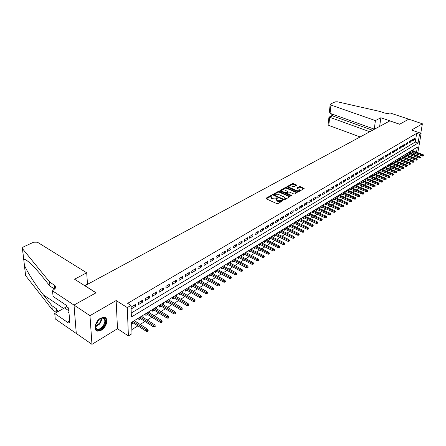 <?xml version="1.0" encoding="UTF-8"?>
<svg xmlns="http://www.w3.org/2000/svg" width="446" height="446" viewBox="0 0 446 446"><rect width="100%" height="100%" fill="white"/><g stroke="black" fill="none" stroke-linecap="round" stroke-linejoin="round"><path stroke-width="0.67" d="M271.831 195.42L271.09 195.42L266.028 198.23L266.134 198.765L276.804 203.616L277.88 203.616L283.02 200.616L278.009 200.728L277.117 200.326L276.236 199.156L277.496 198.13L277.3 197.879L272.506 198.241L271.62 197.846L270.75 196.692L272.021 195.671L271.831 195.42M271.502 196.017L266.184 198.788M282.519 200.962L281.381 201.402L281.432 200.728M276.983 198.476L275.862 198.91L275.907 198.241M100.601 318.188C95.037 321.17 92.93 330.848 97.741 331.144L101.331 330.196C106.839 327.158 108.913 317.63 104.113 317.29L100.601 318.188M296.417 185.397L296.278 184.895L293.345 183.635L292.325 183.635L286.878 186.735L297.705 191.674L298.742 191.68L304.144 188.513L300.275 186.618L299.244 186.618L296.858 188.039L298.915 189.165L299.679 190.119C299.104 190.855 298.051 190.994 296.518 190.526L289.577 187.504L288.835 186.573C289.409 185.837 290.457 185.703 291.979 186.16L294.165 186.662L296.417 185.397M131.247 313.042L415.243 142.034L416.698 133.315L419.524 134.296L421.119 133.348L417.841 152.727M52.528 290.825L73.98 305.075L95.996 292.849L74.554 279.213L86.702 272.807L37.386 242.184L33.578 242.211L23.46 246.917L22.345 247.943L22.495 248.717L49.545 281.866L55.254 285.908L55.549 287.982L52.528 290.825L53.074 296.428L66.632 305.516L66.738 306.753L68.584 307.996L69.849 322.776L68.026 321.521L68.132 322.731L54.73 313.51L55.254 318.918L76.288 333.508L74.019 305.053L96.107 292.788L84.957 285.696L389.854 120.888L399.577 124.256L408.737 119.166L422.379 123.798L411.574 130.037L421.119 133.348M74.019 305.053L89.975 315.657L91.96 344.329L117.493 328.735L128.398 335.922L127.283 307.584L130.973 305.398L131.392 317.011L418.053 143.032L419.524 134.296M117.493 328.735L116.144 300.554L89.975 315.657M116.144 300.554L127.283 307.584M416.698 133.315L127.668 303.33L130.973 305.398M279.229 191.485L278.181 191.485L272.506 194.718L283.411 199.841L284.476 199.841L290.106 196.541L279.229 191.485L279.179 192.148L278.131 192.148L272.829 195.097M279.921 190.52L285.323 187.521L286.36 187.521L297.198 192.488L294.767 193.954L293.719 193.954L289.404 192.059L288.361 192.059L286.678 193.085L291.45 195.426L291.651 195.683L290.809 195.794L280.038 191.033L279.921 190.52L279.887 190.949M420.779 133.231L422.379 123.798M76.327 333.485L91.96 344.329M410.699 151.166L410.465 152.582L411.363 152.03M407.449 153.156L407.22 154.578L408.123 154.026M404.165 155.175L403.937 156.602L404.845 156.039M400.842 157.209L400.614 158.648L401.534 158.079M397.481 159.272L397.252 160.716L398.183 160.142M394.074 161.357L393.857 162.807L394.788 162.232M390.635 163.47L390.417 164.925L391.359 164.34M387.156 165.605L386.938 167.066L387.892 166.481M383.632 167.768L383.415 169.235L384.38 168.638M380.064 169.954L379.853 171.426L380.823 170.829M376.457 172.167L376.246 173.645L377.227 173.042M372.806 174.408L372.6 175.891L373.586 175.284M369.11 176.672L368.903 178.166L369.901 177.553M365.369 178.969L365.168 180.468L366.177 179.844M361.583 181.293L361.383 182.799L362.403 182.169M357.748 183.64L357.553 185.157L358.578 184.521M353.868 186.027L353.672 187.543L354.709 186.902M349.937 188.435L349.742 189.963L350.796 189.316M345.957 190.877L345.767 192.41L346.826 191.758M341.926 193.347L341.742 194.885L342.812 194.227M337.845 195.85L337.661 197.4L338.743 196.731M333.708 198.386L333.53 199.942L334.623 199.267M329.522 200.956L329.349 202.517L330.453 201.837M325.279 203.56L325.106 205.127L326.221 204.441M320.981 206.197L320.813 207.769L321.94 207.078M316.627 208.867L316.465 210.445L317.602 209.748M312.211 211.571L312.055 213.16L313.203 212.452M307.74 214.314L307.589 215.914L308.749 215.195M303.208 217.096L303.057 218.696L304.239 217.971M298.614 219.911L298.469 221.523L299.662 220.792M293.959 222.766L293.819 224.388L295.023 223.647M289.242 225.665L289.103 227.287L290.318 226.54M284.453 228.597L284.325 230.231L285.552 229.473M279.603 231.574L279.475 233.213L280.724 232.45M274.68 234.59L274.563 236.241L275.823 235.466M269.696 237.651L269.579 239.307L270.85 238.526M264.634 240.756L264.523 242.418L265.81 241.626M259.5 243.901L259.399 245.579L260.698 244.776M254.292 247.095L254.198 248.779L255.513 247.965M249.013 250.334L248.918 252.029L250.251 251.204M243.65 253.623L243.566 255.324L244.915 254.493M238.214 256.957L238.136 258.663L239.496 257.827M232.695 260.347L232.622 262.058L234.005 261.211M227.092 263.781L227.025 265.504L228.424 264.645M221.406 267.271L221.344 268.999L222.76 268.13M215.63 270.811L215.58 272.551L217.012 271.67M209.771 274.407L209.726 276.152L211.175 275.26M203.816 278.059L203.783 279.815L205.249 278.906M197.773 281.766L197.745 283.528L199.234 282.613M206.86 293.624L207.474 293.234L207.49 292.509L206.877 292.899L206.86 293.624L205.757 293.585L191.635 285.529L191.613 287.302L193.124 286.377M185.397 289.354L185.385 291.138L186.913 290.195M182.843 292.704L181.377 291.823M179.058 293.239L179.058 295.035L180.608 294.081M176.449 296.64L175.005 295.726M172.624 297.192L172.63 298.987L174.196 298.023M169.948 300.637L168.532 299.695M166.079 301.201L166.096 303.012L167.685 302.031M163.347 304.702L161.959 303.732M159.434 305.281L159.456 307.099L161.067 306.107M156.635 308.833L155.275 307.829M152.677 309.424L152.71 311.252L154.344 310.243M149.811 313.036L148.479 311.999M145.803 313.638L145.853 315.473L147.509 314.452M142.876 317.307L141.572 316.236M138.823 317.92L138.879 319.765L140.557 318.734M135.495 304.434L131.169 307.01L131.236 308.933L135.562 306.352L135.495 304.434M142.614 300.197L138.36 302.728L138.416 304.646L142.67 302.109L142.614 300.197M149.616 296.032L145.429 298.525L145.48 300.426L149.661 297.934L149.616 296.032M156.501 291.935L152.387 294.382L152.42 296.283L156.535 293.825L156.501 291.935M163.275 287.904L159.228 290.313L159.25 292.202L163.297 289.788L163.275 287.904M169.937 283.94L165.951 286.31L165.968 288.188L169.948 285.814L169.937 283.94M176.493 280.043L172.574 282.374L172.58 284.241L176.493 281.905L176.493 280.043M182.938 276.202L179.086 278.499L179.08 280.356L182.932 278.059L182.938 276.202M189.288 272.428L185.491 274.686L185.48 276.537L189.271 274.273L189.288 272.428M195.532 268.709L191.797 270.934L191.774 272.774L195.51 270.544L195.532 268.709M201.681 265.052L198.007 267.243L197.974 269.072L201.648 266.875L201.681 265.052M207.736 261.451L204.117 263.608L204.078 265.426L207.691 263.268L207.736 261.451M213.695 257.905L210.133 260.029L210.083 261.835L213.645 259.711L213.695 257.905M219.566 254.415L216.054 256.5L215.998 258.306L219.504 256.21L219.566 254.415M225.341 250.975L221.885 253.033L221.824 254.828L225.28 252.765L225.341 250.975M231.039 247.586L227.633 249.615L227.566 251.399L230.967 249.364L231.039 247.586M236.642 244.252L233.291 246.248L233.213 248.021L236.564 246.019L236.642 244.252M242.167 240.963L238.866 242.931L238.783 244.698L242.083 242.724L242.167 240.963M247.614 237.724L244.358 239.664L244.269 241.42L247.519 239.48L247.614 237.724M252.977 234.535L249.766 236.441L249.671 238.192L252.876 236.28L252.977 234.535M258.262 231.39L255.101 233.269L254.995 235.014L258.156 233.124L258.262 231.39M263.469 228.291L260.353 230.147L260.247 231.875L263.357 230.019L263.469 228.291M268.603 225.236L265.532 227.064L265.42 228.787L268.486 226.953L268.603 225.236M273.666 222.225L270.638 224.026L270.521 225.743L273.543 223.931L273.666 222.225M278.655 219.254L275.673 221.032L275.544 222.738L278.527 220.954L278.655 219.254M283.578 216.327L280.634 218.077L280.506 219.778L283.444 218.022L283.578 216.327M288.428 213.439L285.524 215.167L285.39 216.856L288.289 215.123L288.428 213.439M293.217 210.59L290.352 212.296L290.212 213.98L293.072 212.268L293.217 210.59M297.934 207.786L295.113 209.464L294.968 211.136L297.789 209.453L297.934 207.786M302.589 205.015L299.801 206.671L299.656 208.338L302.438 206.676L302.589 205.015M307.183 202.283L304.434 203.917L304.278 205.578L307.026 203.934L307.183 202.283M311.709 199.585L309 201.202L308.844 202.852L311.548 201.235L311.709 199.585M316.181 196.926L313.505 198.52L313.343 200.159L316.013 198.565L316.181 196.926M320.59 194.305L317.953 195.872L317.786 197.506L320.423 195.933L320.59 194.305M324.944 191.713L322.341 193.263L322.168 194.891L324.772 193.335L324.944 191.713M329.237 189.16L326.667 190.687L326.494 192.304L329.064 190.771L329.237 189.16M333.48 186.634L330.943 188.145L330.765 189.756L333.296 188.24L333.48 186.634M337.667 184.148L335.158 185.636L334.979 187.242L337.477 185.742L337.667 184.148M341.798 181.689L339.322 183.161L339.138 184.755L341.608 183.278L341.798 181.689M345.873 179.259L343.431 180.714L343.242 182.303L345.683 180.847L345.873 179.259M349.898 176.867L347.49 178.3L347.295 179.883L349.703 178.445L349.898 176.867M353.879 174.498L351.498 175.914L351.297 177.491L353.678 176.07L353.879 174.498M357.803 172.162L355.451 173.561L355.25 175.127L357.603 173.728L357.803 172.162M361.678 169.854L359.359 171.236L359.158 172.797L361.477 171.415L361.678 169.854M365.508 167.579L363.217 168.939L363.011 170.495L365.302 169.129L365.508 167.579M369.294 165.327L367.03 166.676L366.818 168.22L369.082 166.871L369.294 165.327M373.029 163.102L370.793 164.435L370.581 165.973L372.817 164.641L373.029 163.102M376.719 160.906L374.512 162.221L374.294 163.754L376.502 162.439L376.719 160.906M380.366 158.737L378.18 160.036L377.963 161.564L380.148 160.259L380.366 158.737M383.967 156.596L381.809 157.878L381.592 159.395L383.744 158.107L383.967 156.596M387.529 154.478L385.394 155.743L385.177 157.254L387.301 155.983L387.529 154.478M391.042 152.387L388.94 153.636L388.717 155.141L390.819 153.887L391.042 152.387M394.52 150.319L392.441 151.556L392.212 153.05L394.292 151.813L394.52 150.319M397.955 148.273L395.897 149.494L395.669 150.988L397.726 149.761L397.955 148.273M401.35 146.255L399.321 147.459L399.086 148.947L401.116 147.732L401.35 146.255M404.706 144.253L402.699 145.452L402.465 146.929L404.472 145.73L404.706 144.253M408.023 142.28L406.038 143.461L405.804 144.933L407.789 143.751L408.023 142.28M411.301 140.328L409.339 141.499L409.105 142.965L411.067 141.795L411.301 140.328M412.366 141.014L414.306 139.854L414.546 138.399L412.606 139.553L412.366 141.014M131.854 329.633L137.864 325.892M140.195 324.443L144.922 321.499M147.241 320.055L151.869 317.178M154.171 315.746L158.698 312.93M160.989 311.509L165.421 308.749M167.69 307.333L172.028 304.635M174.291 303.23L178.534 300.593M180.781 299.194L184.934 296.612M187.164 295.219L191.234 292.693M193.452 291.31L197.433 288.835M199.635 287.464L203.538 285.039M205.729 283.673L209.542 281.298M211.722 279.943L215.463 277.618M217.626 276.269L221.288 273.995M223.44 272.657L227.025 270.421M229.166 269.094L232.678 266.903M234.808 265.582L238.248 263.441M240.361 262.125L243.733 260.029M245.835 258.719L249.141 256.667M251.232 255.363L254.471 253.35M256.545 252.057L259.717 250.083M261.785 248.801L264.896 246.867M266.948 245.59L269.997 243.689M272.038 242.423L275.026 240.561M277.055 239.301L279.982 237.478M282 236.224L284.871 234.434M286.878 233.186L289.694 231.435M291.69 230.197L294.449 228.48M296.434 227.243L299.143 225.559M301.117 224.332L303.765 222.682M305.733 221.461L308.331 219.845M310.282 218.629L312.836 217.04M314.776 215.831L317.279 214.275M319.208 213.076L321.666 211.549M323.584 210.356L325.993 208.856M327.899 207.669L330.263 206.197M332.164 205.015L334.478 203.577M336.368 202.4L338.637 200.99M340.515 199.819L342.745 198.431M344.619 197.271L346.804 195.911M348.66 194.751L350.807 193.419M352.658 192.265L354.76 190.96M356.599 189.812L358.668 188.53M360.496 187.392L362.526 186.127M364.343 184.995L366.333 183.758M368.145 182.631L370.096 181.422M371.897 180.295L373.809 179.108M375.604 177.993L377.483 176.822M379.267 175.713L381.113 174.564M382.885 173.461L384.697 172.334M386.465 171.236L388.237 170.132M389.994 169.04L391.739 167.952M393.489 166.865L395.195 165.8M396.934 164.719L398.618 163.676M400.346 162.6L401.997 161.575M403.719 160.504L405.336 159.495M407.047 158.43L408.636 157.444M410.342 156.379L411.898 155.414M413.219 154.216L413.459 152.794M413.715 151.227L414.072 149.098M131.721 322.28L131.787 324.13L133.488 323.082M135.824 321.644L135.997 319.654M143.077 317.184L143.027 315.344M149.979 312.93L149.94 311.102M156.775 308.749L156.741 306.932M163.453 304.635L163.437 302.823M170.026 300.587L170.021 298.787M176.499 296.607L176.499 294.812M182.866 292.688L182.871 290.903M189.132 288.83L189.149 287.051M195.303 285L195.326 283.266M201.38 281.236L201.408 279.53M207.362 277.524L207.401 275.862M213.249 273.872L213.294 272.244M219.053 270.276L219.103 268.682M224.767 266.736L224.829 265.169M230.398 263.251L230.459 261.713M235.945 259.817L236.012 258.306M241.414 256.433L241.487 254.95M246.8 253.094L246.878 251.644M252.107 249.81L252.191 248.389M257.342 246.571L257.426 245.177M262.499 243.382L262.588 242.011M267.589 240.238L267.678 238.889M272.601 237.133L272.696 235.811M277.546 234.078L277.641 232.773M282.424 231.061L282.524 229.785M287.23 228.09L287.335 226.83M291.974 225.158L292.08 223.92M296.651 222.27L296.763 221.049M301.267 219.415L301.379 218.217M305.822 216.6L305.934 215.424M310.316 213.824L310.433 212.664M314.753 211.086L314.865 209.943M319.13 208.382L319.247 207.256M323.445 205.718L323.567 204.608M327.71 203.086L327.832 201.993M331.919 200.488L332.041 199.412M336.072 197.924L336.195 196.864M340.175 195.387L340.298 194.345M344.223 192.889L344.351 191.864M348.226 190.42L348.348 189.405M352.173 187.983L352.301 186.985M356.075 185.581L356.198 184.594M359.928 183.2L360.056 182.23M363.73 180.853L363.858 179.894M367.487 178.534L367.621 177.586M371.2 176.242L371.334 175.311M374.874 173.979L375.002 173.059M378.498 171.743L378.626 170.835M382.077 169.536L382.211 168.638M385.617 167.356L385.751 166.47M389.118 165.198L389.247 164.323M392.575 163.063L392.703 162.199M395.992 160.956L396.12 160.103M399.371 158.876L399.499 158.035M402.705 156.819L402.838 155.983M406.011 154.784L406.139 153.959M409.272 152.772L409.406 151.958M412.5 150.781L412.628 149.979M417.573 154.299L416.374 155.37M416.503 152.237L417.372 147.074L131.587 322.358L131.999 333.664L128.398 335.922M416.001 155.236L416.241 153.809M415.243 142.034L418.053 143.032M136.052 321.505L134.547 320.54M135.562 306.352L133.956 305.348M142.67 302.109L141.064 301.122M149.661 297.934L148.055 296.958M156.535 293.825L154.935 292.866M163.297 289.788L161.697 288.841M169.948 285.814L168.354 284.882M176.493 281.905L174.899 280.986M182.932 278.059L181.344 277.156M189.271 274.273L187.682 273.381M195.51 270.544L193.926 269.668M201.648 266.875L200.07 266.011M207.691 263.268L206.119 262.415M213.645 259.711L212.073 258.87M219.504 256.21L217.938 255.38M225.28 252.765L223.714 251.945M230.967 249.364L229.4 248.561M236.564 246.019L235.009 245.228M242.083 242.724L240.528 241.938M247.519 239.48L245.969 238.705M252.876 236.28L251.327 235.516M258.156 233.124L256.612 232.372M263.357 230.019L261.819 229.272M268.486 226.953L266.953 226.217M273.543 223.931L272.01 223.206M278.527 220.954L276.999 220.24M283.444 218.022L281.922 217.314M288.289 215.123L286.772 214.426M293.072 212.268L291.556 211.577M297.789 209.453L296.272 208.773M302.438 206.676L300.927 206.002M307.026 203.934L305.521 203.27M311.548 201.235L310.054 200.577M316.013 198.565L314.519 197.912M320.423 195.933L318.929 195.292M324.772 193.335L323.283 192.7M329.064 190.771L327.581 190.147M333.296 188.24L331.818 187.621M337.477 185.742L336.005 185.135M341.608 183.278L340.136 182.676M345.683 180.847L344.217 180.245M349.703 178.445L348.242 177.848M353.678 176.07L352.223 175.484M357.603 173.728L356.148 173.148M361.477 171.415L360.028 170.84M365.302 169.129L363.858 168.56M369.082 166.871L367.643 166.308M372.817 164.641L371.379 164.083M376.502 162.439L375.075 161.887M380.148 160.259L378.721 159.718M383.744 158.107L382.328 157.572M387.301 155.983L385.885 155.453M390.819 153.887L389.408 153.357M394.292 151.813L392.881 151.289M397.726 149.761L396.321 149.243M401.116 147.732L399.716 147.225M404.472 145.73L403.078 145.223M407.789 143.751L406.395 143.25M411.067 141.795L409.679 141.298M414.306 139.854L412.924 139.369M418.794 132.54L417.607 132.127M270.733 196.976L271.575 198.515L271.62 197.846M275.862 198.91L272.456 198.916L271.575 198.515M276.213 199.434L277.072 201.001L277.117 200.326M281.381 201.402L277.964 201.402L277.072 201.001M289.738 196.831L279.179 192.148M274 194.629L274.078 194.991L283.411 199.172L284.158 199.172L285.323 198.258L284.425 197.087L278.053 194.25L274.68 194.25L274 194.629M273.955 195.292L273.905 195.577M283.634 199.914L284.102 199.841L284.158 199.172M285.289 198.66L284.102 199.841M280.094 191.061L285.273 188.179L285.323 187.521M296.824 192.772L286.31 188.179L285.273 188.179M286.672 193.168L286.706 193.982M284.966 190.107C283.427 189.639 282.363 189.784 281.772 190.537L282.508 191.479L284.955 192.56L286.003 192.56L287.687 191.535L284.966 190.107M281.76 190.754L282.112 191.953M285.178 193.308L285.953 193.224L286.003 192.56M287.642 192.12L285.953 193.224M288.818 186.779L289.12 187.939M296.969 191.356L299.634 190.576M303.765 188.803L300.219 187.275L299.188 187.27L297.175 188.413M296.172 185.53L293.295 184.287L292.269 184.287L287.207 187.103M147.453 331.395L148.167 330.943L148.144 330.191L147.436 330.642L147.453 331.395L146.316 331.322L146.282 329.962L147.559 329.154L134.318 320.685M147.436 330.642L133.036 321.471M146.316 331.322L131.983 322.118M147.559 329.154L148.144 330.191M103.277 326.84C99.804 330.391 97.217 330.798 95.516 328.066C94.926 325.875 95.617 323.484 97.596 320.886L99.726 318.923C104.933 315.177 107.759 321.672 103.277 326.84M95.411 325.34L95.567 327.542L97.557 329.209C99.307 329.332 101.036 328.395 102.753 326.405C105.557 322.123 105.524 319.358 102.658 318.121L99.982 318.756M95.834 323.891L97.356 322.525L98.767 319.671M96.024 330.319L97.25 330.754C99.419 330.904 101.565 329.745 103.695 327.275C106.678 323.032 107.079 319.776 104.905 317.502M68.907 311.765L68.522 312.785L69.041 313.298M69.024 313.125L68.522 312.785M418.315 132.378L418.002 132.049M49.545 281.866L49.958 286.064L41.333 275.422C37.313 270.466 33.628 266.424 30.278 263.307C26.838 260.224 24.658 258.953 23.75 259.488L24.407 265.119C26.693 271.129 35.334 284.76 43.357 294.823L51.892 305.666L56.536 308.833L57.846 311.787M51.892 305.666L52.293 309.714L56.447 312.562M54.267 284.972L54.668 289.181L49.958 286.064M24.407 265.119L25.628 275.628L52.293 309.714M73.98 305.075L76.288 333.508M86.702 272.807L87.483 284.046L84.601 285.602M66.727 306.614L54.73 313.51M25.628 275.628L24.318 264.863M69.665 320.585L68.026 321.521M375.415 120.604L330.938 105.044L330.068 113.345L374.25 129.128L375.415 120.604L380.862 117.733L399.627 124.228L408.753 119.16L389.966 112.933C388.388 113.574 386.414 113.552 384.062 112.866L379.897 111.444L337.299 101.783L335.186 101.861L330.503 104.041L330.185 104.336L330.938 105.044M379.646 126.408L380.862 117.733M376.982 127.851L374.25 129.128M369.795 131.732L329.661 117.259L328.802 125.421L328.066 124.685L328.958 117.164L329.661 117.259L332.504 115.876L372.555 130.243M360.139 136.95L328.802 125.421M331.763 115.809L332.504 115.876L332.677 114.276M330.174 104.442L329.41 111.756L330.068 113.345M154.5 326.918L155.197 326.472L155.186 325.719L154.489 326.165L154.5 326.918L153.363 326.846L153.34 325.491L154.595 324.699L141.371 316.359M154.489 326.165L140.111 317.128M153.363 326.846L139.052 317.781M154.595 324.699L155.186 325.719M161.43 322.508L162.115 322.073L162.11 321.326L161.419 321.761L161.43 322.508L160.298 322.447L160.281 321.098L161.519 320.317L148.312 312.1M161.419 321.761L147.069 312.863M160.298 322.447L146.004 313.516M161.519 320.317L162.11 321.326M168.242 318.176L168.917 317.747L168.911 317.006L168.237 317.429L168.242 318.176L167.116 318.115L167.105 316.777L168.32 316.008L155.136 307.913M168.237 317.429L153.915 308.665M167.116 318.115L152.844 309.323M168.32 316.008L168.911 317.006M174.944 313.917L175.607 313.493L175.607 312.752L174.944 313.176L174.944 313.917L173.823 313.861L173.817 312.523L175.016 311.765L161.848 303.798M174.944 313.176L160.649 304.534M173.823 313.861L159.573 305.192M175.016 311.765L175.607 312.752M181.539 309.725L182.191 309.307L182.191 308.571L181.539 308.989L181.539 309.725L180.418 309.669L180.418 308.342L181.6 307.601L168.454 299.745M181.539 308.989L167.272 300.47M180.418 309.669L166.191 301.134M181.6 307.601L182.191 308.571M188.022 305.599L188.664 305.192L188.669 304.456L188.028 304.869L188.022 305.599L186.907 305.549L186.919 304.228L188.073 303.497L174.955 295.759M188.028 304.869L173.795 296.473M186.907 305.549L172.708 297.136M188.073 303.497L188.669 304.456M194.4 301.546L195.036 301.145L195.041 300.414L194.411 300.816L194.4 301.546L193.291 301.496L193.308 300.186L194.445 299.461L181.349 291.835M194.411 300.816L180.206 292.537M193.291 301.496L179.114 293.206M194.445 299.461L195.041 300.414M200.678 297.554L201.302 297.159L201.313 296.428L200.694 296.824L200.678 297.554L199.574 297.51L199.596 296.2L200.717 295.492L187.649 287.977M200.694 296.824L186.523 288.662M199.574 297.51L185.425 289.337M200.717 295.492L201.313 296.428M205.757 293.585L205.784 292.281L206.888 291.584L193.843 284.174M206.877 292.899L192.739 284.855M206.888 291.584L207.49 292.509M212.943 289.755L213.545 289.37L213.567 288.651L212.959 289.036L212.943 289.755L211.844 289.716L211.878 288.423L212.965 287.737L199.947 280.428M212.959 289.036L198.855 281.103M211.844 289.716L197.773 281.788M212.965 287.737L213.567 288.651M218.93 285.947L219.521 285.568L219.543 284.855L218.953 285.234L218.93 285.947L217.832 285.914L217.877 284.626L218.947 283.946L205.952 276.743M218.953 285.234L204.881 277.406M217.832 285.914L203.816 278.109M218.947 283.946L219.543 284.855M224.823 282.201L225.408 281.827L225.436 281.114L224.851 281.487L224.823 282.201L223.736 282.167L223.78 280.885L224.834 280.222L211.872 273.119M224.851 281.487L210.813 273.766M223.736 282.167L209.765 274.485M224.834 280.222L225.436 281.114M230.627 278.51L231.201 278.142L231.234 277.434L230.654 277.802L230.627 278.51L229.539 278.482L229.595 277.206L230.632 276.548L217.698 269.546M230.654 277.802L216.656 270.181M229.539 278.482L215.63 270.912M230.632 276.548L231.234 277.434M236.341 274.875L236.91 274.513L236.943 273.811L236.374 274.167L236.341 274.875L235.265 274.848L235.321 273.576L236.341 272.93L223.435 266.022M236.374 274.167L222.409 266.652M235.265 274.848L221.4 267.394M236.341 272.93L236.943 273.811M241.972 271.296L242.529 270.939L242.568 270.237L242.005 270.594L241.972 271.296L240.896 271.274L240.957 270.008L241.966 269.373L229.088 262.555M242.005 270.594L228.079 263.179M240.896 271.274L227.086 263.932M241.966 269.373L242.568 270.237M247.519 267.767L248.065 267.422L248.104 266.719L247.552 267.07L247.519 267.767L246.443 267.751L246.51 266.491L247.502 265.866L234.657 259.143M247.552 267.07L233.659 259.75M246.443 267.751L232.684 260.514M247.502 265.866L248.104 266.719M252.977 264.294L253.523 263.954L253.562 263.257L253.021 263.603L252.977 264.294L251.912 264.277L251.984 263.029L252.96 262.41L240.143 255.775M253.021 263.603L239.162 256.378M251.912 264.277L238.203 257.152M252.96 262.41L253.562 263.257M258.362 260.877L258.897 260.536L258.936 259.845L258.401 260.18L258.362 260.877L257.297 260.86L257.375 259.611L258.334 259.003L245.551 252.458M258.401 260.18L244.586 253.049M257.297 260.86L243.639 253.835M258.334 259.003L258.936 259.845M263.664 257.504L264.188 257.169L264.233 256.478L263.709 256.812L263.664 257.504L262.605 257.487L262.683 256.249L263.631 255.647L250.881 249.191M263.709 256.812L249.927 249.771M262.605 257.487L248.996 250.568M263.631 255.647L264.233 256.478M268.888 254.181L269.406 253.852L269.456 253.166L268.938 253.495L268.888 254.181L267.834 254.17L267.918 252.932L268.854 252.341L256.132 245.969M268.938 253.495L255.196 246.543M267.834 254.17L254.281 247.346M268.854 252.341L269.456 253.166M274.039 250.903L274.552 250.58L274.602 249.899L274.089 250.223L274.039 250.903L272.991 250.897L273.08 249.671L274 249.085L261.311 242.791M274.089 250.223L260.386 243.36M272.991 250.897L259.483 244.168M274 249.085L274.602 249.899M279.112 247.681L279.62 247.357L279.67 246.677L279.168 247L279.112 247.681L278.07 247.669L278.159 246.448L279.068 245.874L266.418 239.664M279.168 247L265.504 240.221M278.07 247.669L264.617 241.041M279.068 245.874L279.67 246.677M284.119 244.497L284.615 244.179L284.671 243.505L284.174 243.823L284.119 244.497L283.076 244.492L283.171 243.276L284.069 242.708L271.447 236.575M284.174 243.823L270.549 237.127M283.076 244.492L269.674 237.952M284.069 242.708L284.671 243.505M289.053 241.358L289.599 240.377L289.108 240.684L289.053 241.358L288.016 241.358L288.116 240.149L288.997 239.586L276.409 233.531M289.108 240.684L275.522 234.078M288.016 241.358L274.658 234.903M288.997 239.586L289.599 240.377M293.914 238.264L294.455 237.289L293.914 238.264L292.883 238.264L292.983 237.06L293.853 236.508L281.303 230.532M293.975 237.595L280.428 231.067M292.883 238.264L279.575 231.903M293.853 236.508L294.455 237.289M298.708 235.22L299.249 234.25L298.708 235.22L297.683 235.22L297.789 234.022L298.647 233.475L286.131 227.571M298.77 234.551L285.267 228.101M297.683 235.22L284.425 228.943M298.647 233.475L299.249 234.25M303.442 232.21L303.971 231.251L303.442 232.21L302.416 232.215L302.527 231.022L303.369 230.487L290.887 224.65M303.503 231.546L290.034 225.174M302.416 232.215L289.209 226.022M303.369 230.487L303.971 231.251M308.102 229.244L308.632 228.291L308.102 229.244L307.082 229.25L307.199 228.062L308.03 227.532L295.581 221.774M308.169 228.586L294.745 222.286M307.082 229.25L293.925 223.139M308.03 227.532L308.632 228.291M312.702 226.317L313.226 225.375L312.702 226.317L311.687 226.328L311.804 225.146L312.629 224.622L300.214 218.93M312.769 225.665L299.383 219.438M311.687 226.328L298.58 220.296M312.629 224.622L313.226 225.375M317.24 223.435L317.758 222.493L317.24 223.435L316.231 223.446L316.348 222.264L317.162 221.751L304.785 216.132M317.307 222.783L303.966 216.628M316.231 223.446L303.174 217.486M317.162 221.751L317.758 222.493M321.717 220.586L322.229 219.655L321.717 220.586L320.707 220.597L320.836 219.426L321.633 218.919L309.29 213.366M321.789 219.939L308.481 213.857M320.707 220.597L307.701 214.721M321.633 218.919L322.229 219.655M326.132 217.782L326.645 216.851L326.132 217.782L325.128 217.793L325.257 216.628L326.048 216.126L313.739 210.635M326.204 217.13L312.941 211.125M325.128 217.793L312.172 211.989M326.048 216.126L326.645 216.851M330.492 215.011L330.999 214.091L330.492 215.011L329.494 215.022L329.622 213.863L330.402 213.366L318.132 207.942M330.564 214.364L317.346 208.427M329.494 215.022L316.582 209.291M330.402 213.366L330.999 214.091M334.795 212.274L335.292 211.359L334.795 212.274L333.798 212.29L333.931 211.131L334.701 210.646L322.464 205.283M334.868 211.633L321.689 205.762M333.798 212.29L320.936 206.632M334.701 210.646L335.292 211.359M339.038 209.575L339.534 208.667L339.038 209.575L338.046 209.592L338.18 208.444L338.938 207.959L326.74 202.662M339.111 208.934L325.97 203.131M338.046 209.592L325.229 204.006M338.938 207.959L339.534 208.667M343.225 206.911L343.721 206.013L343.225 206.911L342.238 206.933L342.377 205.784L343.125 205.311L330.96 200.076M343.303 206.275L330.202 200.538M342.238 206.933L329.471 201.414M343.125 205.311L343.721 206.013M347.362 204.285L347.847 203.387L347.362 204.285L346.375 204.301L346.514 203.164L347.256 202.696L335.124 197.517M347.44 203.649L334.383 197.974M346.375 204.301L333.653 198.855M347.256 202.696L347.847 203.387M351.442 201.687L351.927 200.8L351.442 201.687L350.461 201.709L350.601 200.577L351.331 200.115L339.239 194.997M351.52 201.057L338.503 195.448M350.461 201.709L337.789 196.324M351.331 200.115L351.927 200.8M355.468 199.128L355.953 198.247L355.468 199.128L354.492 199.15L354.637 198.018L355.356 197.561L343.303 192.505M355.551 198.498L342.573 192.951M354.492 199.15L341.865 193.832M355.356 197.561L355.953 198.247M359.448 196.597L359.922 195.722L359.448 196.597L358.473 196.619L358.623 195.499L359.331 195.047L347.311 190.041M359.532 195.972L346.592 190.481M358.473 196.619L345.895 191.367M359.331 195.047L359.922 195.722M363.373 194.099L363.847 193.23L363.373 194.099L362.403 194.127L362.553 193.006L363.256 192.56L351.275 187.615M363.457 193.48L350.567 188.05M362.403 194.127L349.87 188.931M363.256 192.56L363.847 193.23M367.253 191.635L367.721 190.771L367.253 191.635L366.289 191.663L366.439 190.548L367.13 190.107L355.183 185.213M367.337 191.016L354.486 185.642M366.289 191.663L353.801 186.528M367.13 190.107L367.721 190.771M371.083 189.199L371.546 188.34L371.083 189.199L370.119 189.227L370.275 188.117L370.96 187.682L359.047 182.843M371.167 188.586L358.355 183.267M370.119 189.227L357.681 184.153M370.96 187.682L371.546 188.34M374.863 186.796L375.326 185.943L374.863 186.796L373.904 186.824L374.06 185.72L374.74 185.291L362.866 180.502M374.952 186.183L362.18 180.925M373.904 186.824L361.511 181.812M374.74 185.291L375.326 185.943M378.598 184.421L379.061 183.574L378.598 184.421L377.645 184.449L377.801 183.351L378.47 182.927L366.634 178.194M378.687 183.808L365.96 178.606M377.645 184.449L365.296 179.493M378.47 182.927L379.061 183.574M382.289 182.074L382.746 181.232L382.289 182.074L381.341 182.102L381.497 181.009L382.161 180.591L370.358 175.908M382.378 181.466L369.689 176.315M381.341 182.102L369.037 177.207M382.161 180.591L382.746 181.232M385.935 179.755L386.387 178.918L385.935 179.755L384.987 179.788L385.149 178.695L385.801 178.283L374.038 173.65M386.024 179.153L373.374 174.057M384.987 179.788L372.733 174.944M385.801 178.283L386.387 178.918M389.536 177.463L389.982 176.638L389.536 177.463L388.594 177.497L388.756 176.415L389.403 176.008L377.673 171.42M389.626 176.861L377.021 171.821M388.594 177.497L376.379 172.708M389.403 176.008L389.982 176.638M393.093 175.206L393.539 174.38L393.093 175.206L392.151 175.239L392.318 174.157L392.954 173.756L381.263 169.218M393.182 174.603L380.616 169.614M392.151 175.239L379.986 170.5M392.954 173.756L393.539 174.38M396.606 172.97L397.052 172.15L396.606 172.97L395.669 173.003L395.842 171.927L396.466 171.532L384.809 167.044M396.7 172.373L384.173 167.434M395.669 173.003L383.549 168.32M396.466 171.532L397.052 172.15M400.079 170.762L400.519 169.948L400.079 170.762L399.148 170.796L399.315 169.725L399.939 169.335L388.321 164.892M400.173 170.166L387.691 165.276M399.148 170.796L387.072 166.163M399.939 169.335L400.519 169.948M403.513 168.577L403.948 167.768L403.513 168.577L402.582 168.616L402.755 167.551L403.368 167.161L391.783 162.768M403.608 167.986L391.164 163.147M402.582 168.616L390.551 164.033M403.368 167.161L403.948 167.768M406.903 166.419L407.337 165.617L406.903 166.419L405.977 166.458L406.15 165.399L406.758 165.014L395.212 160.666M406.997 165.834L394.598 161.039M405.977 166.458L393.991 161.926M406.758 165.014L407.337 165.617M410.253 164.29L410.688 163.492L410.253 164.29L409.333 164.329L409.512 163.269L410.108 162.89L398.596 158.586M410.353 163.704L397.988 158.96M409.333 164.329L397.392 159.846M410.108 162.89L410.688 163.492M413.57 162.182L413.994 161.391L413.57 162.182L412.65 162.221L412.829 161.173L413.42 160.794L401.946 156.535M413.665 161.597L401.344 156.903M412.65 162.221L400.748 157.789M413.42 160.794L413.994 161.391M416.843 160.103L417.266 159.311L416.843 160.103L415.928 160.142L416.107 159.094L416.692 158.72L405.252 154.506M416.943 159.517L404.661 154.868M415.928 160.142L404.07 155.754M416.692 158.72L417.266 159.311M420.082 158.04L420.5 157.26L420.082 158.04L419.173 158.085L419.352 157.042L419.931 156.674L408.525 152.499M420.182 157.46L407.939 152.855M419.173 158.085L407.354 153.742M419.931 156.674L420.5 157.26M423.282 156.005L423.7 155.23L423.282 156.005L422.373 156.05L422.557 155.013L423.126 154.645L411.758 150.514M423.382 155.431L411.179 150.871M422.373 156.05L410.604 151.751M423.126 154.645L423.7 155.23M271.045 196.089L271.09 195.42M282.028 201.029L282.078 200.36M276.509 198.548L276.559 197.879M272.456 198.916L272.506 198.241M277.964 201.402L278.009 200.728M265.994 198.687L266.028 198.23M289.772 196.809L289.828 196.179M272.634 194.991L272.662 194.551M278.131 192.148L278.181 191.485M274.034 195.638L274.078 194.991M283.361 199.819L283.411 199.172M284.782 199.457L284.832 198.788M286.31 188.179L286.36 187.521M296.858 192.756L296.913 192.126M286.906 194.071L286.956 193.441M291.416 195.844L291.45 195.426M282.463 192.103L282.508 191.479M284.905 193.185L284.955 192.56M287.486 192.36L287.536 191.696M289.526 188.112L289.577 187.504M296.462 191.139L296.518 190.526M296.964 188.29L296.997 187.889M299.188 187.27L299.244 186.618M300.219 187.275L300.275 186.618M303.804 188.786L303.86 188.162M286.995 186.985L287.023 186.579M292.269 184.287L292.325 183.635M293.295 184.287L293.345 183.635M296.228 185.503L296.278 184.895M101.476 318.176C101.721 320.117 101.036 322.123 99.436 324.197L95.411 326.924M95.36 326.483L99.597 323.133L100.79 320.652L101.041 318.293M56.536 308.833L56.871 312.328M22.495 248.717L23.75 259.488M43.357 294.823L63.683 308.56M68.823 310.79L64.692 308.002M273.844 195.409L273.889 194.802M285.267 198.927L285.323 198.258M287.637 192.198L287.687 191.535M299.617 190.776L299.679 190.119M95.567 327.542L95.516 328.066M95.779 328.011L97.557 329.209M22.423 248.617L23.694 259.544M331.807 115.787L328.958 117.164M331.88 113.992L331.685 115.849"/></g></svg>
